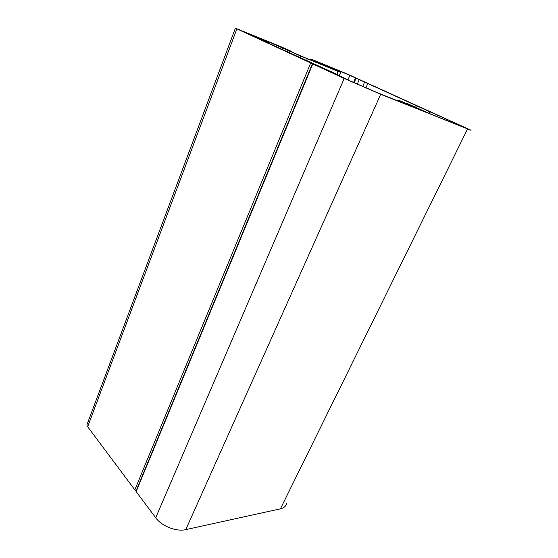 <?xml version="1.0" encoding="UTF-8"?>
<svg xmlns="http://www.w3.org/2000/svg" width="558" height="558" viewBox="0 0 558 558"><rect width="100%" height="100%" fill="white"/><g stroke="black" fill="none" stroke-linecap="round" stroke-linejoin="round"><path stroke-width="0.84" d="M314.307 64.505L332.31 72.407L314.307 64.505M428.544 110.861L434.012 113.553L428.516 110.909M346.713 73.768L471.064 130.272L380.702 94.274L344.195 78.455L235.385 28.165L281.637 47.005L290.293 50.855L280.841 47.109L303.719 57.174L335.783 70.266L310.98 59.071L346.713 73.768M286.414 503.693C285.78 506.322 283.785 508.038 280.416 508.84L185.772 529.626C176.384 531.934 161.701 526.152 155.71 517.761L136.138 491.584L136.166 490.705M136.229 490.552L134.834 489.847L87.662 426.751L86.839 425.043L87.822 422.406M290.111 51.301L290.293 50.855M314.552 61.61L314.831 60.934M310.555 59.971L310.897 59.141M429.702 111.733L348.401 74.702L328.181 66.353L340.247 71.926L340.68 72.394L338.176 71.459L300.476 55.926L268.07 41.585L257.35 37.219L269.033 42.485L247.592 33.459L267.993 42.38L254.811 36.94L334.647 73.265L348.436 80.164L376.015 92.112L414.615 107.61L397.959 99.924L419.595 109.242L406.831 103.349L430.602 114.027L463.035 127.043L465.784 127.963L458.613 124.539L429.702 111.733L428.949 113.33M357.28 84.146L359.192 79.766M354.093 82.73L356.025 78.28M353.542 82.479L355.551 77.841M347.927 79.927L349.796 75.581M268.698 43.35L269.033 42.485M267.777 42.924L267.993 42.38M406.642 103.76L406.831 103.349M280.416 508.84L467.506 129.079M185.772 529.626L380.702 94.274M155.71 517.761L344.195 78.455M136.138 491.584L312.759 63.933M134.834 489.847L310.68 62.97M87.662 426.751L236.871 28.877M328.522 67.337L328.753 66.786M322.838 65.007L323.11 64.337M416.819 107.701L417.642 105.929M415.668 107.192L416.505 105.399M365.874 87.878L367.889 83.302M362.672 86.504L364.674 81.935M340.533 72.177L340.785 71.577M337.29 70.524L337.464 70.113M339.404 75.4L340.68 72.407M336.969 74.298L338.176 71.459M306.481 60.773L307.291 58.806M299.758 57.69L300.476 55.926M288.639 52.557L289.246 51.05M282.076 49.529L282.634 48.121M273.587 45.61L274.138 44.215M267.924 41.962L268.07 41.585M458.313 125.152L458.613 124.539M450.18 121.881L450.648 120.919M446.484 120.402L446.958 119.426M135.964 491.193L312.41 63.765M86.839 425.043L235.385 28.165M340.652 72.352L340.945 71.668M340.513 72.149L340.764 71.563M397.568 100.768L397.959 99.924M447.76 120.912L448.227 119.942"/></g></svg>
